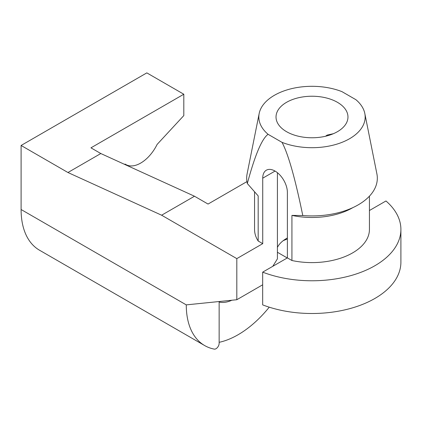 <?xml version="1.0" encoding="UTF-8"?>
<svg xmlns="http://www.w3.org/2000/svg" width="422" height="422" viewBox="0 0 422 422"><rect width="100%" height="100%" fill="white"/><g stroke="black" fill="none" stroke-linecap="round" stroke-linejoin="round"><path stroke-width="0.63" d="M219.145 342.321A88.905 51.326 120 0 0 269.241 307.184M246.939 181.608L208.051 204.058L194.495 196.23L100.816 153.534L90.952 147.837L183.807 94.233L146.824 72.885L21.1 145.469L21.1 209.518L186.271 304.879A88.905 51.326 120 0 0 204.686 345.576A88.905 51.326 120 0 0 214.276 349.115A4.426 2.558 -60 0 0 217.494 347.443A4.426 2.558 -60 0 0 219.145 343.297L219.145 301.53M21.1 209.518A88.905 51.326 120 0 0 39.515 250.214L204.686 345.576M277.418 252.272L287.266 257.958M219.145 302.041A37.416 21.601 120 0 0 231.836 300.237M194.495 196.23L161.621 215.209L236.811 258.623L262.727 243.658L258.18 241.031A57.439 33.164 180 0 1 254.561 229.441L254.561 191.936M100.816 153.534L67.942 172.514L161.621 215.209M333.348 133.716L327.182 135.077L325.541 136.243M287.382 237.976A35.975 20.768 0 0 0 286.559 238.435A35.975 20.768 0 0 0 277.418 247.392M272.781 266.319L277.418 258.855L277.418 172.698M286.559 131.69A35.975 20.768 180 0 1 276.025 117.005A35.975 20.768 180 0 1 311.995 96.232A35.975 20.768 180 0 1 347.971 117.005A35.975 20.768 180 0 1 325.763 136.19A35.975 20.768 180 0 1 286.559 131.69M400.9 229.441L400.9 262.178A88.905 51.326 0 0 1 353.947 307.432A88.905 51.326 0 0 1 262.679 304.884L262.679 272.148A88.905 51.326 0 0 0 353.947 274.701A88.905 51.326 0 0 0 400.9 229.441A88.905 51.326 0 0 0 385.966 200.972L369.435 210.515M287.382 239.021A47.064 27.172 0 0 0 283.167 240.704M21.1 145.469L67.942 172.514M125.112 164.111L125.872 164.548A29.635 17.107 120 0 1 125.16 164.095A34.862 20.129 120 0 0 124.527 164.343M125.872 164.548A29.635 17.107 120 0 0 157.116 144.424L183.807 115.581L183.807 94.233M258.18 241.031L258.18 195.913L247.324 183.528C254.967 155.106 261.888 138.701 268.086 134.312L282.017 142.351C288.215 153.903 295.136 178.3 302.78 215.542L291.929 215.394L291.929 260.516L287.382 257.889L287.382 192.416A17.434 10.065 -120 0 0 279.77 174.877A17.434 10.065 -120 0 0 266.34 170.203A17.434 10.065 -120 0 0 262.727 178.184L262.727 243.658M282.017 142.351A53.167 30.695 180 0 0 339.483 143.28A53.167 30.695 180 0 0 364.814 113.481A53.167 30.695 180 0 0 355.904 99.692L341.978 91.653A53.167 30.695 180 0 0 259.182 113.481L247.102 173.88A65.326 37.716 180 0 0 247.324 183.528M268.086 134.312A53.167 30.695 180 0 1 259.182 113.481M364.814 113.481L376.893 173.88A65.326 37.716 180 0 1 302.78 215.542M287.382 257.889L262.679 272.148M262.679 284.792L236.811 299.731L236.811 258.623M369.435 196.172L369.435 229.441A57.439 33.164 180 0 1 291.929 260.516M291.929 215.394A57.439 33.164 0 0 0 352.613 207.772L352.861 207.629M186.271 304.879L236.811 299.731M262.727 178.184L275.054 171.068"/></g></svg>
